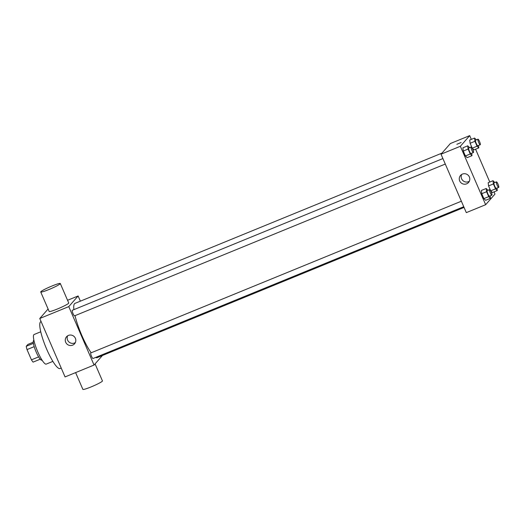 <?xml version="1.0" encoding="UTF-8"?>
<svg xmlns="http://www.w3.org/2000/svg" width="525" height="525" viewBox="0 0 525 525"><rect width="100%" height="100%" fill="white"/><g stroke="black" fill="none" stroke-linecap="round" stroke-linejoin="round"><path stroke-width="0.79" d="M38.62 356.902L31.448 359.835L27.011 349.591A10.323 2.054 67.7 0 1 26.25 346.29L27.891 344.426L33.265 342.221M31.448 359.835A10.323 2.054 67.7 0 0 33.101 362.119L40.222 359.198M42.007 360.078L41.783 360.17A10.664 2.126 -112.3 0 1 35.779 351.107A10.664 2.126 -112.3 0 1 33.705 340.436L33.922 340.344M34.191 346.651L27.011 349.591M33.403 343.363L26.25 346.29M52.874 361.39L46.22 364.114A15.993 3.189 -112.3 0 1 37.216 350.516A15.993 3.189 -112.3 0 1 34.105 334.51L40.753 331.787M61.215 368.051L60.034 368.537A25.325 5.047 -112.3 0 1 45.767 347.018A25.325 5.047 -112.3 0 1 40.838 321.674L41.094 321.569M102.447 355.491L94.06 365.052L65.054 376.924L39.769 318.491L48.097 309.002M94.06 365.052L68.775 306.613L78.12 295.962L67.554 300.287M78.12 295.962L80.371 301.166M463.746 206.712L93.043 358.496A2.999 0.597 -112.3 0 1 91.357 355.95A2.999 0.597 -112.3 0 1 90.772 352.951L461.363 201.213M445.285 164.056L74.583 315.84A2.999 0.597 -112.3 0 1 72.896 313.294A2.999 0.597 -112.3 0 1 72.312 310.295L442.903 158.55M464.054 207.427L97.197 357.637A29.321 5.841 -112.3 0 1 95.662 357.427M91.173 352.787A29.321 5.841 -112.3 0 1 75.016 315.663M73.9 309.645A29.321 5.841 -112.3 0 1 74.977 303.371L441.978 153.103M68.434 335.416A5.329 5.197 41.3 0 1 74.543 343.803A5.329 5.197 41.3 0 1 67.108 344.197A5.329 5.197 41.3 0 1 68.434 335.416M68.775 306.613L39.769 318.491M60.296 283.513L68.729 302.991A10.664 1.03 156.6 0 1 57.383 309.002A10.664 1.03 156.6 0 1 49.16 311.463L40.727 291.985A10.664 1.03 -23.4 0 0 48.956 289.524A10.664 1.03 -23.4 0 0 60.296 283.513A10.664 1.03 -23.4 0 0 50.105 286.801A10.664 1.03 -23.4 0 0 40.727 291.985M67.633 335.829A5.329 5.197 -138.7 0 0 75.337 342.582M95.078 363.891L102.441 380.907A10.664 1.03 156.6 0 1 93.069 386.085A10.664 1.03 156.6 0 1 82.871 389.373L75.613 372.599M494.045 191.874L494.99 194.06L485.645 204.711L466.305 212.632L441.02 154.199L450.365 143.542L469.704 135.627L471.325 139.381M475.584 149.218L489.786 182.037M471.706 153.234L471.995 155.669L467.158 157.651L465.413 155.964L463.286 151.049L462.906 147.807L467.736 145.832L469.54 147.65M496.991 188.114L497.28 190.549L492.443 192.531L490.698 190.844L488.565 185.929L488.184 182.687L493.021 180.712L494.826 182.523M485.645 204.711L460.359 146.278L469.704 135.627M478.531 145.458L478.82 147.893L473.983 149.874L472.238 148.188L470.111 143.273L469.724 140.031L474.561 138.055L476.365 139.867M490.166 195.891L490.455 198.325L485.618 200.307L483.873 198.621L481.747 193.705L481.359 190.463L486.196 188.488L488.001 190.306M460.359 146.278L441.02 154.199M466.646 183.829A5.329 5.197 41.3 0 1 460.53 175.442A5.329 5.197 41.3 0 1 467.965 175.055A5.329 5.197 41.3 0 1 466.646 183.829M456.875 144.296L461.127 142.498L456.875 144.296M469.337 181.256A5.329 5.197 41.3 0 1 461.639 174.503M490.455 198.325L488.709 196.645L486.577 191.723L486.196 188.488M489.608 189.643A2.999 0.597 67.7 0 0 490.192 192.642A2.999 0.597 67.7 0 0 491.879 195.188A2.999 0.597 67.7 0 0 491.925 195.156A2.999 0.597 67.7 0 0 491.236 192.052A2.999 0.597 67.7 0 0 489.608 189.643L487.187 190.634A2.999 0.597 67.7 0 0 487.771 193.633A2.999 0.597 67.7 0 0 489.458 196.179A2.999 0.597 67.7 0 0 489.51 196.147M485.618 200.307L483.873 198.621L481.747 193.705L481.359 190.463M488.709 196.645L483.873 198.621M486.577 191.723L481.747 193.705M471.995 155.669L470.249 153.989L468.123 149.067L467.736 145.832M471.148 146.987A2.999 0.597 67.7 0 0 471.732 149.986A2.999 0.597 67.7 0 0 473.419 152.532A2.999 0.597 67.7 0 0 473.465 152.499A2.999 0.597 67.7 0 0 472.782 149.395A2.999 0.597 67.7 0 0 471.148 146.987L468.733 147.978A2.999 0.597 67.7 0 0 469.311 150.977A2.999 0.597 67.7 0 0 471.004 153.523A2.999 0.597 67.7 0 0 471.05 153.49M467.158 157.651L465.413 155.964L463.286 151.049L462.906 147.807M470.249 153.989L465.413 155.964M468.123 149.067L463.286 151.049M497.28 190.549L495.534 188.869L493.402 183.947L493.021 180.712M496.433 181.867A2.999 0.597 67.7 0 0 497.011 184.866A2.999 0.597 67.7 0 0 498.704 187.412A2.999 0.597 67.7 0 0 498.75 187.379A2.999 0.597 67.7 0 0 498.061 184.275A2.999 0.597 67.7 0 0 496.433 181.867L494.012 182.857A2.999 0.597 67.7 0 0 494.596 185.857A2.999 0.597 67.7 0 0 496.283 188.403A2.999 0.597 67.7 0 0 496.335 188.37M492.443 192.531L490.698 190.844L488.565 185.929L488.184 182.687M495.534 188.869L490.698 190.844M493.402 183.947L488.565 185.929M478.82 147.893L477.074 146.213L474.941 141.291L474.561 138.055M477.973 139.21A2.999 0.597 67.7 0 0 478.557 142.209A2.999 0.597 67.7 0 0 480.244 144.756A2.999 0.597 67.7 0 0 480.29 144.723A2.999 0.597 67.7 0 0 479.601 141.619A2.999 0.597 67.7 0 0 477.973 139.21L475.552 140.201A2.999 0.597 67.7 0 0 476.136 143.2A2.999 0.597 67.7 0 0 477.822 145.747A2.999 0.597 67.7 0 0 477.875 145.707M473.983 149.874L472.238 148.188L470.111 143.273L469.724 140.031M477.074 146.213L472.238 148.188M474.941 141.291L470.111 143.273M491.879 195.188L489.458 196.179M473.419 152.532L471.004 153.523M498.704 187.412L496.283 188.403M480.244 144.756L477.822 145.747"/></g></svg>
